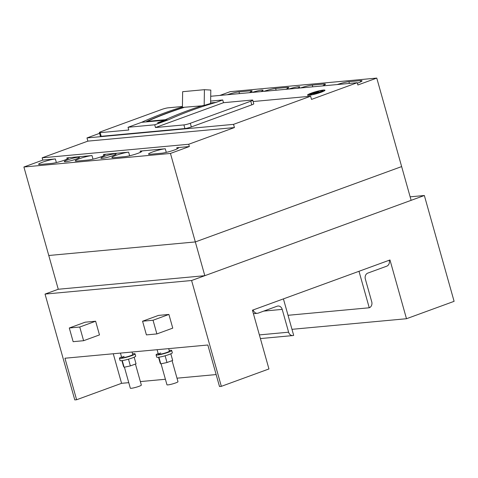 <?xml version="1.0" encoding="UTF-8"?>
<svg xmlns="http://www.w3.org/2000/svg" width="478" height="478" viewBox="0 0 478 478"><rect width="100%" height="100%" fill="white"/><g stroke="black" fill="none" stroke-linecap="round" stroke-linejoin="round"><path stroke-width="0.72" d="M169.206 350.47A8.114 0.962 164.3 0 1 171.692 350.482L172.331 352.758A8.114 0.962 164.3 0 1 168.967 354.545A8.114 0.962 164.3 0 1 161.008 356.815A8.114 0.962 164.3 0 1 156.712 357.15L156.073 354.867A8.114 0.962 164.3 0 1 158.182 353.571M171.692 350.482A8.114 0.962 164.3 0 1 168.328 352.262A8.114 0.962 164.3 0 1 160.369 354.539A8.114 0.962 164.3 0 1 156.073 354.867M160.739 352.967A5.724 0.675 -15.7 0 0 158.367 354.222A5.724 0.675 -15.7 0 0 161.403 353.989A5.724 0.675 -15.7 0 0 167.019 352.382A5.724 0.675 -15.7 0 0 169.391 351.127L168.692 348.629M132.567 353.863A8.114 0.962 164.3 0 1 135.053 353.869L135.692 356.152A8.114 0.962 164.3 0 1 132.328 357.932A8.114 0.962 164.3 0 1 124.37 360.209A8.114 0.962 164.3 0 1 120.074 360.543L119.434 358.261A8.114 0.962 164.3 0 1 121.543 356.958M135.053 353.869A8.114 0.962 164.3 0 1 131.689 355.656A8.114 0.962 164.3 0 1 123.73 357.926A8.114 0.962 164.3 0 1 119.434 358.261M124.101 356.355A5.724 0.675 -15.7 0 0 121.729 357.616A5.724 0.675 -15.7 0 0 124.764 357.383A5.724 0.675 -15.7 0 0 130.38 355.775A5.724 0.675 -15.7 0 0 132.753 354.515L132.053 352.023M124.423 367.2L130.321 388.178A5.724 0.675 -15.7 0 0 133.356 387.945A5.724 0.675 -15.7 0 0 138.973 386.338A5.724 0.675 -15.7 0 0 141.345 385.077L135.435 364.057M161.062 363.806L166.959 384.784A5.724 0.675 -15.7 0 0 169.995 384.551A5.724 0.675 -15.7 0 0 175.611 382.944A5.724 0.675 -15.7 0 0 177.983 381.689L172.074 360.669M158.553 357.251L160.208 363.149L160.775 363.866L167.007 362.515L172.678 360.448L170.813 353.804M165.119 355.781L167.007 362.515M158.905 357.203L160.775 363.866M121.914 360.645L123.569 366.536L124.137 367.259L130.369 365.909L136.039 363.842L134.175 357.197M128.48 359.175L130.369 365.909M122.266 360.597L124.137 367.259M156.88 333.925L172.755 328.129L168.907 314.44L158.439 315.414L142.569 321.21L146.411 334.893L156.88 333.925L153.038 320.242L142.569 321.21M95.63 321.228L85.162 322.196L69.292 327.992L73.14 341.674L83.608 340.706L79.76 327.024L95.63 321.228L99.478 334.911L83.608 340.706M191.594 280.514L221.338 386.344L219.504 386.517L207.84 345.002L64.948 358.231L76.617 399.745L74.783 399.913L45.04 294.084L191.594 280.514L424.35 195.508L410.142 196.822M79.76 327.024L69.292 327.992M221.338 386.344L268.947 368.956L252.432 310.204L389.976 259.972L406.491 318.724L291.974 329.324M76.617 399.745L121.579 383.32L128.767 382.657M140.359 381.581L165.406 379.263M176.997 378.188L216.146 374.567M406.491 318.724L454.1 301.331L424.35 195.508M42.154 157.824L188.708 144.254L234.429 127.56L233.527 124.364L86.978 137.933L87.874 141.13L42.154 157.824L42.793 160.106L23.9 167.007L48.774 255.497L195.329 241.934L48.774 255.497L58.262 289.256L45.04 294.084M153.038 320.242L168.907 314.44M121.579 383.32L113.274 353.762M253.191 309.929L283.418 298.887L293.677 335.377A4.774 3.985 -95.3 0 1 292.835 335.568A4.774 3.985 -95.3 0 1 288.616 332.198L282.205 309.391A4.774 3.985 -95.3 0 0 277.987 306.022A4.774 3.985 -95.3 0 0 277.144 306.207L258.251 313.108A4.774 3.985 -95.3 0 1 257.409 313.299A4.774 3.985 -95.3 0 1 253.191 309.929M358.99 271.289L389.217 260.247A4.774 3.985 84.7 0 1 386.726 266.186L367.827 273.087A4.774 3.985 84.7 0 0 365.335 279.027L371.747 301.839A4.774 3.985 84.7 0 1 369.249 307.778L358.99 271.289M288.031 315.295L369.249 307.778M233.527 124.364L310.61 96.215L311.513 99.406L357.233 82.706L357.873 84.988L376.766 78.087L401.64 166.583L195.329 241.934L401.64 166.583L411.128 200.336L204.817 275.687L170.455 153.438L23.9 167.007M58.262 289.256L204.817 275.687M210.601 102.913L216.02 102.412L222.736 99.962L223.507 102.698L155.493 127.536L183.916 124.907L184.938 128.552L101.193 136.308A4.774 0.568 -15.7 0 1 100.38 136.218L99.352 132.567A4.774 0.568 -15.7 0 0 100.171 132.657L128.797 130.01L128.032 127.273L154.723 124.8L168.244 119.859L141.554 122.332L128.032 127.273M155.493 127.536L154.723 124.8M99.352 132.567A4.774 0.568 -15.7 0 1 101.33 131.522L161.785 109.438A4.774 0.568 164.3 0 1 168.184 107.819L182.417 106.498M182.411 106.917A477.187 398.288 84.7 0 0 165.179 112.694A477.187 398.288 84.7 0 0 141.554 122.332M216.02 102.412A477.187 398.288 84.7 0 0 191.875 110.227A477.187 398.288 84.7 0 0 168.244 119.859M187.842 110.597A477.187 398.288 84.7 0 0 165.406 119.703L146.561 121.448A477.187 398.288 84.7 0 1 169.003 112.342A477.187 398.288 84.7 0 1 183.869 107.299L182.405 107.436L182.644 91.692L204.417 89.679L204.178 105.417L202.708 105.554A477.187 398.288 84.7 0 0 187.842 110.597M251.792 104.849L191.337 126.933L190.31 123.282L250.765 101.205L251.792 104.849A4.774 0.568 164.3 0 0 253.77 103.804L252.743 100.153A4.774 0.568 164.3 0 1 250.765 101.205M234.429 127.56L87.874 141.13M67.553 159.873A7.875 0.932 -15.7 0 0 64.297 161.606A7.875 0.932 -15.7 0 0 68.468 161.283A7.875 0.932 -15.7 0 0 76.193 159.072A7.875 0.932 -15.7 0 0 79.456 157.346A7.875 0.932 -15.7 0 0 75.279 157.668A7.875 0.932 -15.7 0 0 67.553 159.873M104.192 156.479A7.875 0.932 -15.7 0 0 100.936 158.212A7.875 0.932 -15.7 0 0 105.106 157.889A7.875 0.932 -15.7 0 0 112.832 155.685A7.875 0.932 -15.7 0 0 116.094 153.952A7.875 0.932 -15.7 0 0 111.918 154.274A7.875 0.932 -15.7 0 0 104.192 156.479M42.793 160.106L55.352 158.941A9.542 1.129 -15.7 0 0 42.566 162.185A9.542 1.129 -15.7 0 0 38.61 164.283A9.542 1.129 -15.7 0 0 40.242 164.462L51.755 163.398A9.542 1.129 -15.7 0 0 64.548 160.154A9.542 1.129 -15.7 0 0 68.497 158.057A9.542 1.129 -15.7 0 0 66.872 157.877L91.991 155.553A9.542 1.129 -15.7 0 0 79.205 158.798A9.542 1.129 -15.7 0 0 75.249 160.895A9.542 1.129 -15.7 0 0 76.88 161.074L88.394 160.005A9.542 1.129 -15.7 0 0 101.187 156.76A9.542 1.129 -15.7 0 0 105.136 154.663A9.542 1.129 -15.7 0 0 103.511 154.484L128.63 152.159A9.542 1.129 -15.7 0 0 115.843 155.404A9.542 1.129 -15.7 0 0 111.888 157.501A9.542 1.129 -15.7 0 0 113.519 157.68L125.033 156.611A9.542 1.129 -15.7 0 0 137.825 153.366A9.542 1.129 -15.7 0 0 141.775 151.269A9.542 1.129 -15.7 0 0 140.15 151.096L165.269 148.766A9.542 1.129 -15.7 0 0 152.476 152.01A9.542 1.129 -15.7 0 0 148.527 154.107A9.542 1.129 -15.7 0 0 150.158 154.286L161.672 153.223A9.542 1.129 -15.7 0 0 174.464 149.978A9.542 1.129 -15.7 0 0 178.414 147.881A9.542 1.129 -15.7 0 0 176.782 147.702L189.348 146.537L170.455 153.438M201.818 105.835L183.869 107.299M260.797 91.633A7.875 0.932 -15.7 0 0 263.097 90.27A7.875 0.932 -15.7 0 0 252.282 92.421M297.436 88.245A7.875 0.932 -15.7 0 0 299.73 86.882A7.875 0.932 -15.7 0 0 288.921 89.033M249.163 92.714A9.542 1.129 -15.7 0 0 252.139 90.981A9.542 1.129 -15.7 0 0 250.508 90.808L238.994 91.872A9.542 1.129 -15.7 0 0 227.277 94.74M285.802 89.32A9.542 1.129 -15.7 0 0 288.778 87.594A9.542 1.129 -15.7 0 0 287.147 87.414L275.633 88.478A9.542 1.129 -15.7 0 0 263.916 91.346M322.441 85.926A9.542 1.129 -15.7 0 0 325.416 84.2A9.542 1.129 -15.7 0 0 323.785 84.02L312.271 85.09A9.542 1.129 -15.7 0 0 300.554 87.952M357.359 83.172A9.542 1.129 -15.7 0 0 358.1 82.909A9.542 1.129 -15.7 0 0 362.055 80.806A9.542 1.129 -15.7 0 0 360.424 80.633L348.91 81.696A9.542 1.129 -15.7 0 0 337.193 84.564M376.766 78.087L230.211 91.657L219.904 95.421M357.233 82.706L210.708 96.275M311.268 93.144A9.064 1.076 -15.7 0 0 307.515 95.134A9.064 1.076 -15.7 0 0 312.319 94.764A9.064 1.076 -15.7 0 0 321.216 92.224A9.064 1.076 -15.7 0 0 324.968 90.228A9.064 1.076 -15.7 0 0 320.164 90.599A9.064 1.076 -15.7 0 0 311.268 93.144M310.61 96.215L253.131 101.533M184.938 128.552A4.774 0.568 -15.7 0 0 191.337 126.933M99.567 133.332L86.978 137.933M222.736 99.962L210.631 101.079M252.743 100.153A4.774 0.568 164.3 0 0 251.93 100.063L223.507 102.698M313.532 94.16L322.955 91.023L313.926 94.118L317.105 91.949L309.63 94.704L318.551 91.244L315.372 93.425L322.901 90.844M162.777 120.904L157.567 122.804L160.441 122.541L165.657 120.635L162.777 120.904L165.316 120.761M324.962 90.33A9.064 1.076 -15.7 0 0 311.321 93.324A9.064 1.076 -15.7 0 0 307.569 95.218M310.204 94.465L309.577 94.525M204.178 105.417A477.187 398.288 84.7 0 1 210.595 103.475L210.804 90.073L204.417 89.679M318.945 91.208L316.215 93.114M316.311 92.439L310.258 94.65M189.348 146.537L188.708 144.254M157.931 122.774L162.807 120.994M183.863 107.496A476.996 398.126 84.7 0 0 169.051 112.527A476.996 398.126 84.7 0 0 147.146 121.388M183.916 124.907A4.774 0.568 -15.7 0 0 190.31 123.282M259.375 334.905L288.616 332.198M263.754 311.1L282.205 309.391M100.171 132.657L101.193 136.308M56.374 162.562L55.352 158.941M67.201 159.054L66.872 157.877M93.013 159.168L91.991 155.553M103.84 155.661L103.511 154.484M129.652 155.78L128.63 152.159M140.478 152.273L140.15 151.096M166.29 152.386L165.269 148.766M177.117 148.879L176.782 147.702M276.123 90.217L275.633 88.478M287.481 88.591L287.147 87.414M239.484 93.61L238.994 91.872M250.842 91.985L250.508 90.808M312.761 86.823L312.271 85.09M324.12 85.204L323.785 84.02M360.759 81.81L360.424 80.633M349.4 83.435L348.91 81.696M121.729 357.616L120.456 353.093M158.367 354.222L157.095 349.705M292.835 335.568L260.408 338.573M257.409 313.299L253.406 313.67"/></g></svg>
